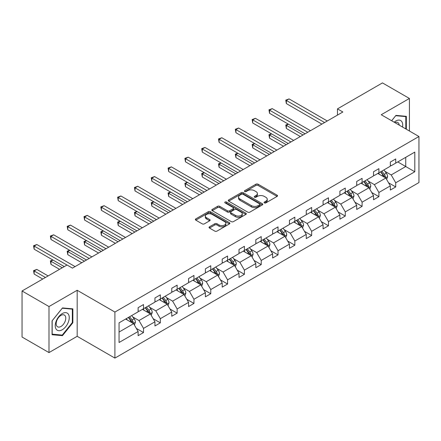 <?xml version="1.0" encoding="UTF-8"?>
<svg xmlns="http://www.w3.org/2000/svg" width="441" height="441" viewBox="0 0 441 441"><rect width="100%" height="100%" fill="white"/><g stroke="black" fill="none" stroke-linecap="round" stroke-linejoin="round"><path stroke-width="0.66" d="M264.368 202.893A1.047 0.606 0 0 0 265.851 202.893L277.091 196.405A1.494 0.865 0 0 0 277.532 195.793A1.494 0.865 0 0 0 277.091 195.181L258.051 184.189A1.494 0.865 0 0 0 255.934 184.189L244.694 190.677A1.047 0.606 0 0 0 244.386 191.102A1.047 0.606 0 0 0 244.694 191.532A1.047 0.606 0 0 0 246.172 191.532L247.627 190.694A4.79 2.762 0 0 1 254.396 190.694L255.984 191.609A4.79 2.762 0 0 1 257.39 193.56A4.79 2.762 0 0 1 255.984 195.517L254.529 196.355A1.047 0.606 0 0 0 254.225 196.785A1.047 0.606 0 0 0 254.529 197.21A1.047 0.606 0 0 0 256.012 197.21L257.467 196.372A4.79 2.762 0 0 1 264.236 196.372L265.824 197.287A4.79 2.762 0 0 1 267.229 199.244A4.79 2.762 0 0 1 265.824 201.195L264.368 202.039A1.047 0.606 0 0 0 264.065 202.463A1.047 0.606 0 0 0 264.368 202.893L264.368 202.039M209.492 226.817A1.494 0.865 0 0 0 209.051 227.429A1.494 0.865 0 0 0 209.492 228.041L214.833 231.128A1.494 0.865 0 0 0 216.95 231.128L229.43 223.918A1.494 0.865 0 0 0 229.871 223.306A1.494 0.865 0 0 0 229.43 222.699L210.39 211.702A1.494 0.865 0 0 0 208.273 211.702L195.787 218.912A1.494 0.865 0 0 0 195.352 219.519A1.494 0.865 0 0 0 195.787 220.131L202.243 223.857A1.494 0.865 0 0 0 204.359 223.857L209.701 220.776A1.494 0.865 0 0 0 210.142 220.164A1.494 0.865 0 0 0 209.701 219.552L206.498 217.705A4.002 2.31 0 0 1 205.33 216.068A4.002 2.31 0 0 1 207.799 213.935A4.002 2.31 0 0 1 212.16 214.436L224.695 221.674A4.002 2.31 0 0 1 225.869 223.306A4.002 2.31 0 0 1 223.4 225.445A4.002 2.31 0 0 1 219.039 224.943L216.95 223.736A1.494 0.865 0 0 0 214.833 223.736L209.492 226.817L209.492 228.041L214.833 224.982L214.833 223.736M77.181 290.272L48.995 306.545L22.05 290.988L22.05 337.034L48.995 352.591L77.181 336.318L114.903 358.098L114.903 312.052L77.181 290.272L77.181 336.318M409.413 131.005L409.413 98.459L381.228 114.732L418.95 136.512L114.903 312.052M409.413 98.459L382.468 82.902L337.47 108.883L337.47 115.107M22.05 290.988L67.049 265.008L72.44 268.117L342.855 111.992L337.47 108.883M247.732 212.132A1.494 0.865 0 0 0 249.849 212.132L262.334 204.922A1.494 0.865 0 0 0 262.77 204.31A1.494 0.865 0 0 0 262.334 203.703L243.289 192.706A1.494 0.865 0 0 0 241.177 192.706L228.692 199.916A1.494 0.865 0 0 0 228.251 200.523A1.494 0.865 0 0 0 228.692 201.135L247.732 212.132M225.461 203.119A1.047 0.606 0 0 1 226.52 203.268L226.52 202.022L245.885 213.201A1.494 0.865 0 0 1 246.321 213.808A1.494 0.865 0 0 1 245.885 214.42L233.399 221.63A1.494 0.865 0 0 1 231.282 221.63L212.242 210.633L212.242 209.414A1.494 0.865 0 0 0 211.801 210.021A1.494 0.865 0 0 0 212.242 210.633M212.242 209.414L217.584 206.327A1.494 0.865 0 0 1 219.701 206.327L227.424 210.787A1.494 0.865 0 0 0 229.535 210.787L233.08 208.742A1.494 0.865 0 0 0 233.521 208.13A1.494 0.865 0 0 0 233.08 207.518L225.042 202.877A1.047 0.606 0 0 1 224.734 202.452A1.047 0.606 0 0 1 225.379 201.89A1.047 0.606 0 0 1 226.52 202.022M48.995 306.545L48.995 352.591M119.053 322.845L138.127 311.831L138.127 307.664L143.518 304.555L143.518 308.722L154.945 302.124L154.945 297.956L160.331 294.847L160.331 299.015L171.758 292.416L171.758 288.249L177.144 285.14L177.144 289.307L188.572 282.709L188.572 278.541L193.957 275.432L193.957 279.6L205.385 273.001L205.385 268.834L210.77 265.725L210.77 269.892L222.198 263.294L222.198 259.126L227.589 256.017L227.589 260.184L239.011 253.586L239.011 249.419L244.402 246.31L244.402 250.477L255.824 243.884L255.824 239.711L261.215 236.602L261.215 240.769L272.637 234.177L272.637 230.004L278.028 226.895L278.028 231.062L289.45 224.469L289.45 220.296L294.842 217.187L294.842 221.354L306.263 214.761L306.263 210.589L311.655 207.479L311.655 211.647L323.082 205.054L323.082 200.881L328.468 197.772L328.468 201.939L339.895 195.346L339.895 191.174L345.281 188.064L345.281 192.232L356.708 185.639L356.708 181.466L362.094 178.357L362.094 182.524L373.521 175.931L373.521 171.758L378.907 168.649L378.907 172.817L390.335 166.224L390.335 162.056L395.726 158.942L395.726 163.109L414.799 152.095L414.799 171.764L395.726 182.778L395.726 186.945L390.335 190.054L390.335 185.887L378.907 192.485L378.907 196.653L373.521 199.762L373.521 195.595L362.094 202.187L362.094 206.36L356.708 209.469L356.708 205.302L345.281 211.895L345.281 216.068L339.895 219.177L339.895 215.01L328.468 221.603L328.468 225.775L323.082 228.885L323.082 224.717L311.655 231.31L311.655 235.483L306.263 238.592L306.263 234.425L294.842 241.018L294.842 245.19L289.45 248.3L289.45 244.132L278.028 250.725L278.028 254.898L272.637 258.007L272.637 253.84L261.215 260.433L261.215 264.606L255.824 267.715L255.824 263.547L244.402 270.14L244.402 274.313L239.011 277.422L239.011 273.255L227.589 279.848L227.589 284.015L222.198 287.13L222.198 282.962L210.77 289.555L210.77 293.723L205.385 296.837L205.385 292.67L193.957 299.263L193.957 303.43L188.572 306.545L188.572 302.372L177.144 308.97L177.144 313.138L171.758 316.252L171.758 312.079L160.331 318.678L160.331 322.845L154.945 325.96L154.945 321.787L143.518 328.385L143.518 332.553L138.127 335.667L138.127 331.494L119.053 342.508L119.053 322.845M114.903 358.098L418.95 182.557L418.95 136.512M142.437 309.345L150.414 313.948L138.992 320.546L132.752 316.941M138.992 320.546L143.518 328.385M150.414 313.948L154.945 321.787M138.127 310.839L138.992 311.335L143.518 308.722M159.256 299.637L167.227 304.24L155.805 310.839L149.565 307.234M155.805 310.839L160.331 318.678M167.227 304.24L171.758 312.079M154.945 301.131L155.805 301.627L160.331 299.015M176.069 289.93L184.046 294.533L172.618 301.131L166.378 297.526M172.618 301.131L177.144 308.97M184.046 294.533L188.572 302.372M171.758 291.424L172.618 291.92L177.144 289.307M192.882 280.222L200.859 284.825L189.432 291.424L183.191 287.819M189.432 291.424L193.957 299.263M200.859 284.825L205.385 292.67M188.572 281.716L189.432 282.212L193.957 279.6M209.695 270.515L217.672 275.118L206.245 281.716L200.01 278.111M206.245 281.716L210.77 289.555M217.672 275.118L222.198 282.962M205.385 272.009L206.245 272.505L210.77 269.892M226.509 260.807L234.485 265.41L223.058 272.009L216.823 268.404M223.058 272.009L227.589 279.848M234.485 265.41L239.011 273.255M222.198 262.301L223.058 262.797L227.589 260.184M243.322 251.1L251.298 255.703L239.871 262.301L233.636 258.702M239.871 262.301L244.402 270.14M251.298 255.703L255.824 263.547M239.011 252.594L239.871 253.09L244.402 250.477M260.135 241.392L268.111 245.995L256.69 252.594L250.449 248.994M256.69 252.594L261.215 260.433M268.111 245.995L272.637 253.84M255.824 242.886L256.69 243.382L261.215 240.769M276.948 231.685L284.925 236.288L273.503 242.886L267.263 239.287M273.503 242.886L278.028 250.725M284.925 236.288L289.45 244.132M272.637 233.179L273.503 233.675L278.028 231.062M293.761 221.977L301.738 226.58L290.316 233.179L284.076 229.579M290.316 233.179L294.842 241.018M301.738 226.58L306.263 234.425M289.45 223.471L290.316 223.967L294.842 221.354M310.574 212.27L318.551 216.873L307.129 223.471L300.889 219.872M307.129 223.471L311.655 231.31M318.551 216.873L323.082 224.717M306.263 213.764L307.129 214.26L311.655 211.647M327.393 202.562L335.364 207.171L323.942 213.764L317.702 210.164M323.942 213.764L328.468 221.603M335.364 207.171L339.895 215.01M323.082 204.056L323.942 204.552L328.468 201.939M344.206 192.855L352.183 197.463L340.755 204.056L334.515 200.457M340.755 204.056L345.281 211.895M352.183 197.463L356.708 205.302M339.895 194.349L340.755 194.845L345.281 192.232M361.019 183.147L368.996 187.756L357.568 194.349L351.334 190.749M357.568 194.349L362.094 202.187M368.996 187.756L373.521 195.595M356.708 184.641L357.568 185.137L362.094 182.524M377.832 173.44L385.809 178.048L374.381 184.641L368.147 181.042M374.381 184.641L378.907 192.485M385.809 178.048L390.335 185.887M373.521 174.934L374.381 175.435L378.907 172.817M397.771 161.93L405.748 166.533L391.195 174.934L384.96 171.334M391.195 174.934L395.726 182.778M414.799 171.764L405.748 166.533L405.748 157.327L414.799 152.095M390.335 165.226L391.195 165.728L395.726 163.109M119.053 332.056L133.601 323.655L125.624 319.052M133.601 323.655L138.127 331.494M388.554 182.806L395.726 186.945M371.741 192.513L378.907 196.653M354.928 202.221L362.094 206.36M338.115 211.928L345.281 216.068M321.302 221.636L328.468 225.775M304.488 231.343L311.655 235.483M287.675 241.051L294.842 245.19M270.862 250.758L278.028 254.898M254.049 260.466L261.215 264.606M237.23 270.173L244.402 274.313M220.417 279.881L227.589 284.015M203.604 289.588L210.77 293.723M186.791 299.296L193.957 303.43M169.978 309.003L177.144 313.138M153.165 318.711L160.331 322.845M136.352 328.418L143.518 332.553M406.337 129.23L406.337 116.325L395.941 115.393L391.641 120.74M72.87 322.718L72.87 308.849L62.468 307.923L52.066 320.861L52.066 334.73L62.468 335.656L72.87 322.718L72.33 322.404M264.787 203.042L265.824 202.441A4.79 2.762 0 0 0 267.229 200.49L267.229 199.244M257.39 193.56L257.39 194.806A4.79 2.762 0 0 1 255.984 196.763L254.948 197.359M277.069 196.416L258.051 185.429A1.494 0.865 0 0 0 255.934 185.429L245.113 191.681M262.312 204.933L243.289 193.952A1.494 0.865 0 0 0 241.177 193.952L228.714 201.146M259.688 204.74A1.047 0.606 0 0 0 259.997 204.31A1.047 0.606 0 0 0 259.688 203.885L242.974 194.233A1.047 0.606 0 0 0 241.492 194.233L239.959 195.12A4.79 2.762 0 0 0 238.553 197.072A4.79 2.762 0 0 0 239.959 199.029L251.381 205.627A4.79 2.762 0 0 0 258.156 205.627L259.688 204.74L259.688 205.986A1.047 0.606 0 0 0 259.997 205.556L259.997 204.31M238.553 197.072L238.553 198.318A4.79 2.762 0 0 0 239.959 200.275L239.959 199.029M259.688 205.986L258.156 206.868A4.79 2.762 0 0 1 251.381 206.868L239.959 200.275M212.259 210.644L217.584 207.573L217.584 206.327M233.521 208.13L233.521 209.376A1.494 0.865 0 0 1 233.08 209.988L229.535 212.033A1.494 0.865 0 0 1 227.424 212.033L219.701 207.573A1.494 0.865 0 0 0 217.584 207.573M226.52 203.268L245.863 214.431M235.433 215.412A4.002 2.31 0 0 0 239.799 215.914A4.002 2.31 0 0 0 242.269 213.78A4.002 2.31 0 0 0 241.095 212.143L236.679 209.596A1.494 0.865 0 0 0 234.562 209.596L231.018 211.641A1.494 0.865 0 0 0 230.582 212.253A1.494 0.865 0 0 0 231.018 212.865L235.433 215.412L235.433 216.658A4.002 2.31 0 0 0 239.799 217.159A4.002 2.31 0 0 0 242.269 215.026L242.269 213.78M230.582 212.253L230.582 213.499A1.494 0.865 0 0 0 231.018 214.106L231.018 212.865M235.433 216.658L231.018 214.106M225.869 223.306L225.869 224.552A4.002 2.31 0 0 1 223.4 226.685A4.002 2.31 0 0 1 219.039 226.189L216.95 224.982A1.494 0.865 0 0 0 214.833 224.982M205.33 216.068L205.33 217.314A4.002 2.31 0 0 0 206.498 218.951L206.498 217.705M209.679 220.787L206.498 218.951M229.414 223.929L210.39 212.948A1.494 0.865 0 0 0 208.273 212.948L195.81 220.142M61.371 335.022L62.468 335.656M386.625 179.465L387.617 176.604A4.041 2.332 -120 0 0 386.327 173.164L383.907 169.934M379.569 174.443L378.521 173.043M288.408 124.175L286.358 125.36L286.358 128.469L300.338 136.539M385.214 177.701L385.44 176.775A4.041 2.332 -120 0 0 384.282 174.344L381.862 171.114M380.848 171.698L383.51 175.253A2.056 1.191 60 0 1 383.885 175.882L385.44 176.775M380.566 171.863L382.986 175.094A4.041 2.332 60 0 1 383.995 177.001M286.358 128.469L285.768 125.018L303.033 134.985M285.768 125.018L288.171 124.042M324.587 122.537L286.358 100.471L289.053 98.911L327.283 120.983M321.891 124.097L286.358 103.58L286.358 100.471L285.768 100.124L289.053 98.911M286.358 103.58L285.768 100.124M369.812 189.172L370.804 186.311A4.041 2.332 -120 0 0 369.514 182.872L367.094 179.641M362.756 184.151L361.708 182.75M271.595 133.882L269.545 135.067L269.545 138.176L283.524 146.247M368.395 187.408L368.621 186.482A4.041 2.332 -120 0 0 367.469 184.051L365.049 180.821M364.034 181.405L366.697 184.961A2.056 1.191 60 0 1 367.072 185.584L368.621 186.482M363.753 181.571L366.173 184.801A4.041 2.332 60 0 1 367.182 186.708M269.545 138.176L268.955 134.726L286.22 144.692M268.955 134.726L271.358 133.75M352.998 198.88L353.991 196.019A4.041 2.332 -120 0 0 352.701 192.579L350.281 189.349M345.942 193.858L344.895 192.458M254.782 143.59L252.732 144.775L252.732 147.884L266.711 155.954M351.582 197.116L351.808 196.19A4.041 2.332 -120 0 0 350.656 193.759L348.236 190.529M347.221 191.113L349.884 194.668A2.056 1.191 60 0 1 350.259 195.291L351.808 196.19M346.94 191.278L349.36 194.509A4.041 2.332 60 0 1 350.369 196.416M252.732 147.884L252.136 144.433L269.407 154.4M252.136 144.433L254.545 143.457M307.774 132.245L269.545 110.178L272.24 108.618L310.47 130.69M305.078 133.805L269.545 113.287L269.545 110.178L268.955 109.831L272.24 108.618M269.545 113.287L268.955 109.831M290.961 141.952L252.732 119.88L255.427 118.326L293.656 140.398M288.265 143.512L252.732 122.995L252.732 119.88L252.136 119.539L255.427 118.326M252.732 122.995L252.136 119.539M402.545 127.041A9.906 5.722 120 0 0 394.127 122.179M399.221 125.123A6.78 3.914 120 0 0 397.837 122.526A6.78 3.914 120 0 0 394.899 122.626M391.658 120.757L395.726 115.702L405.803 116.6L405.803 128.921M405.136 116.215L405.803 116.6M68.316 322.206A9.906 5.722 120 0 0 65.753 312.636A9.906 5.722 120 0 0 56.183 321.12A9.906 5.722 120 0 0 58.747 330.695A9.906 5.722 120 0 0 68.316 322.206M65.13 321.302A6.78 3.914 120 0 0 64.369 315.056A6.78 3.914 120 0 0 56.823 320.557A6.78 3.914 120 0 0 57.584 326.803A6.78 3.914 120 0 0 65.13 321.302M52.176 334.201L52.176 320.767L62.253 308.226L72.33 309.13L72.33 322.564L62.253 335.099L52.066 334.14M71.663 308.744L72.33 309.13M336.185 208.587L337.178 205.726A4.041 2.332 -120 0 0 335.888 202.287L333.468 199.056M329.129 203.566L328.076 202.165M237.964 153.297L235.918 154.482L235.918 157.591L249.898 165.662M334.769 206.823L334.995 205.897A4.041 2.332 -120 0 0 333.843 203.466L331.423 200.236M330.408 200.82L333.071 204.376A2.056 1.191 60 0 1 333.446 204.999L334.995 205.897M330.127 200.986L332.547 204.216A4.041 2.332 60 0 1 333.556 206.123M235.918 157.591L235.323 154.141L252.594 164.107M235.323 154.141L237.727 153.159M274.148 151.66L235.918 129.588L238.614 128.033L276.843 150.105M271.452 153.22L235.918 132.702L235.918 129.588L235.323 129.246L238.614 128.033M235.918 132.702L235.323 129.246M319.372 218.295L320.364 215.434A4.041 2.332 -120 0 0 319.075 211.994L316.655 208.764M312.316 213.273L311.263 211.873M221.15 163.005L219.105 164.19L219.105 167.299L233.085 175.369M317.955 216.531L318.182 215.605A4.041 2.332 -120 0 0 317.024 213.174L314.604 209.944M313.595 210.528L316.258 214.083A2.056 1.191 60 0 1 316.632 214.706L318.182 215.605M313.314 210.693L315.734 213.924A4.041 2.332 60 0 1 316.737 215.831M219.105 167.299L218.51 163.848L235.775 173.815M218.51 163.848L220.913 162.867M257.335 161.367L219.105 139.295L221.801 137.741L260.03 159.813M254.639 162.927L219.105 142.41L219.105 139.295L218.51 138.954L221.801 137.741M219.105 142.41L218.51 138.954M302.559 228.003L303.551 225.142A4.041 2.332 -120 0 0 302.261 221.702L299.841 218.471M295.503 222.981L294.45 221.58M204.337 172.712L202.292 173.897L202.292 177.006L216.272 185.077M301.142 226.239L301.368 225.312A4.041 2.332 -120 0 0 300.211 222.881L297.791 219.651M296.782 220.235L299.445 223.791A2.056 1.191 60 0 1 299.819 224.414L301.368 225.312M296.501 220.401L298.921 223.626A4.041 2.332 60 0 1 299.924 225.538M202.292 177.006L201.697 173.556L218.962 183.522M201.697 173.556L204.1 172.574M240.521 171.075L202.292 149.003L204.982 147.448L243.217 169.52M237.826 172.635L202.292 152.117L202.292 149.003L201.697 148.661L204.982 147.448M202.292 152.117L201.697 148.661M285.746 237.71L286.738 234.844A4.041 2.332 -120 0 0 285.448 231.409L283.028 228.179M278.684 232.688L277.637 231.288M187.524 182.42L185.479 183.605L185.479 186.714L199.453 194.784M284.329 235.946L284.555 235.02A4.041 2.332 -120 0 0 283.398 232.589L280.978 229.359M279.969 229.943L282.631 233.498A2.056 1.191 60 0 1 283.006 234.121L284.555 235.02M279.688 230.103L282.108 233.333A4.041 2.332 60 0 1 283.111 235.24M185.479 186.714L184.884 183.263L202.149 193.23M184.884 183.263L187.287 182.282M223.708 180.782L185.479 158.71L188.169 157.156L226.398 179.228M221.013 182.337L185.479 161.825L185.479 158.71L184.884 158.369L188.169 157.156M185.479 161.825L184.884 158.369M268.933 247.418L269.92 244.551A4.041 2.332 -120 0 0 268.635 241.111L266.215 237.886M261.871 242.396L260.824 240.995M170.711 192.127L168.66 193.312L168.66 196.421L182.64 204.492M267.516 245.654L267.742 244.727A4.041 2.332 -120 0 0 266.585 242.296L264.165 239.066M263.156 239.65L265.818 243.206A2.056 1.191 60 0 1 266.193 243.829L267.742 244.727M262.875 239.81L265.295 243.041A4.041 2.332 60 0 1 266.298 244.948M168.66 196.421L168.071 192.971L185.336 202.937M168.071 192.971L170.474 191.989M206.895 190.49L168.66 168.418L171.356 166.863L209.585 188.935M204.2 192.044L168.66 171.532L168.66 168.418L168.071 168.076L171.356 166.863M168.66 171.532L168.071 168.076M252.12 257.125L253.106 254.259A4.041 2.332 -120 0 0 251.822 250.819L249.402 247.588M245.058 252.103L244.011 250.703M153.898 201.835L151.847 203.02L151.847 206.129L165.827 214.199M250.703 255.361L250.929 254.435A4.041 2.332 -120 0 0 249.771 252.004L247.351 248.774M246.343 249.358L249.005 252.914A2.056 1.191 60 0 1 249.374 253.536L250.929 254.435M246.056 249.518L248.476 252.748A4.041 2.332 60 0 1 249.485 254.655M151.847 206.129L151.257 202.678L168.523 212.645M151.257 202.678L153.661 201.697M190.077 200.197L151.847 178.125L154.543 176.571L192.772 198.643M187.386 201.752L151.847 181.24L151.847 178.125L151.257 177.784L154.543 176.571M151.847 181.24L151.257 177.784M235.301 266.833L236.293 263.966A4.041 2.332 -120 0 0 235.003 260.526L232.583 257.296M228.245 261.811L227.198 260.411M137.085 211.542L135.034 212.727L135.034 215.836L149.014 223.907M233.89 265.069L234.116 264.142A4.041 2.332 -120 0 0 232.958 261.711L230.538 258.481M229.524 259.065L232.192 262.621A2.056 1.191 60 0 1 232.561 263.244L234.116 264.142M229.243 259.225L231.663 262.456A4.041 2.332 60 0 1 232.672 264.363M135.034 215.836L134.444 212.38L151.71 222.352M134.444 212.38L136.848 211.404M173.263 209.905L135.034 187.833L137.73 186.278L175.959 208.35M170.573 211.46L135.034 190.947L135.034 187.833L134.444 187.491L137.73 186.278M135.034 190.947L134.444 187.491M218.488 276.54L219.48 273.674A4.041 2.332 -120 0 0 218.19 270.234L215.77 267.003M211.432 271.518L210.385 270.118M120.272 221.25L118.221 222.435L118.221 225.544L132.201 233.614M217.077 274.776L217.303 273.85A4.041 2.332 -120 0 0 216.145 271.419L213.725 268.189M212.711 268.773L215.373 272.329A2.056 1.191 60 0 1 215.748 272.951L217.303 273.85M212.43 268.933L214.85 272.163A4.041 2.332 60 0 1 215.858 274.07M118.221 225.544L117.631 222.088L134.896 232.06M117.631 222.088L120.035 221.112M156.45 219.612L118.221 197.54L120.917 195.986L159.146 218.058M153.755 221.167L118.221 200.655L118.221 197.54L117.631 197.199L120.917 195.986M118.221 200.655L117.631 197.199M201.675 286.248L202.667 283.381A4.041 2.332 -120 0 0 201.377 279.941L198.957 276.711M194.619 281.226L193.571 279.826M103.459 230.957L101.408 232.137L101.408 235.251L115.388 243.322M200.258 284.484L200.484 283.557A4.041 2.332 -120 0 0 199.332 281.126L196.912 277.896M195.898 278.48L198.56 282.036A2.056 1.191 60 0 1 198.935 282.659L200.484 283.557M195.617 278.64L198.037 281.871A4.041 2.332 60 0 1 199.045 283.778M101.408 235.251L100.818 231.795L118.083 241.767M100.818 231.795L103.222 230.819M139.637 229.32L101.408 207.248L104.104 205.693L142.333 227.765M136.942 230.875L101.408 210.363L101.408 207.248L100.818 206.906L104.104 205.693M101.408 210.363L100.818 206.906M184.862 295.955L185.854 293.089A4.041 2.332 -120 0 0 184.564 289.649L182.144 286.418M177.806 290.933L176.758 289.533M86.645 240.665L84.595 241.844L84.595 244.959L98.575 253.029M183.445 294.191L183.671 293.259A4.041 2.332 -120 0 0 182.519 290.834L180.099 287.604M179.085 288.188L181.747 291.744A2.056 1.191 60 0 1 182.122 292.366L183.671 293.259M178.803 288.348L181.223 291.578A4.041 2.332 60 0 1 182.232 293.486M84.595 244.959L83.999 241.503L101.27 251.475M83.999 241.503L86.408 240.527M122.824 239.028L84.595 216.955L87.29 215.401L125.52 237.473M120.128 240.582L84.595 220.07L84.595 216.955L83.999 216.614L87.29 215.401M84.595 220.07L83.999 216.614M168.049 305.657L169.041 302.796A4.041 2.332 -120 0 0 167.751 299.356L165.331 296.126M160.993 300.641L159.94 299.241M69.827 250.372L67.782 251.552L67.782 254.666L81.761 262.737M166.632 303.899L166.858 302.967A4.041 2.332 -120 0 0 165.706 300.542L163.286 297.311M162.271 297.895L164.934 301.451A2.056 1.191 60 0 1 165.309 302.074L166.858 302.967M161.99 298.055L164.41 301.286A4.041 2.332 60 0 1 165.414 303.193M67.782 254.666L67.186 251.21L84.451 261.182M67.186 251.21L69.59 250.234M106.011 248.735L67.782 226.663L70.477 225.108L108.706 247.18M103.315 250.29L67.782 229.772L67.782 226.663L67.186 226.321L70.477 225.108M67.782 229.772L67.186 226.321M151.235 315.365L152.228 312.504A4.041 2.332 -120 0 0 150.938 309.064L148.518 305.833M144.179 310.348L143.127 308.948M53.014 260.08L50.969 261.259L50.969 264.374L59.557 269.33M149.819 313.606L150.045 312.675A4.041 2.332 -120 0 0 148.887 310.249L146.467 307.019M145.458 307.603L148.121 311.159A2.056 1.191 60 0 1 148.496 311.781L150.045 312.675M145.177 307.763L147.597 310.993A4.041 2.332 60 0 1 148.6 312.901M50.969 264.374L50.373 260.918L62.253 267.775M50.373 260.918L52.777 259.942M89.198 258.443L50.969 236.37L53.664 234.816L91.893 256.888M86.502 259.997L50.969 239.48L50.969 236.37L50.373 236.029L53.664 234.816M50.969 239.48L50.373 236.029M134.422 325.072L135.415 322.211A4.041 2.332 -120 0 0 134.125 318.771L131.705 315.541M127.366 320.056L126.313 318.656M48.13 275.928L36.846 269.412L34.155 270.967L34.155 274.082L42.744 279.037M133.006 323.314L133.232 322.382A4.041 2.332 -120 0 0 132.074 319.957L129.654 316.726M128.645 317.311L131.308 320.866A2.056 1.191 60 0 1 131.683 321.489L133.232 322.382M128.364 317.47L130.784 320.701A4.041 2.332 60 0 1 131.787 322.608M34.155 274.082L33.56 270.625L45.44 277.483M33.56 270.625L36.846 269.412M66.993 265.035L34.155 246.078L36.846 244.523L75.08 266.596M64.298 266.596L34.155 249.187L34.155 246.078L33.56 245.736L36.846 244.523M34.155 249.187L33.56 245.736M265.824 202.441L265.824 201.195M254.529 197.21L254.529 196.355M255.984 196.763L255.984 195.517M244.694 191.532L244.694 190.677M255.934 185.429L255.934 184.189M258.051 185.429L258.051 184.189M277.091 196.405L277.091 195.181M228.692 201.135L228.692 199.916M241.177 193.952L241.177 192.706M243.289 193.952L243.289 192.706M262.334 204.922L262.334 203.703M251.381 206.868L251.381 205.627M258.156 206.868L258.156 205.627M219.701 207.573L219.701 206.327M227.424 212.033L227.424 210.787M229.535 212.033L229.535 210.787M233.08 209.988L233.08 208.742M245.885 214.42L245.885 213.201M216.95 224.982L216.95 223.736M219.039 226.189L219.039 224.943M209.701 220.776L209.701 219.552M195.787 220.131L195.787 218.912M208.273 212.948L208.273 211.702M210.39 212.948L210.39 211.702M229.43 223.918L229.43 222.699M385.517 177.877L387.589 176.681M384.282 174.344L386.327 173.164M381.84 175.755L382.986 175.094M368.704 187.585L370.776 186.389M367.469 184.051L369.514 182.872M365.027 185.463L366.173 184.801M351.89 197.292L353.963 196.096M350.656 193.759L352.701 192.579M348.214 195.17L349.36 194.509M335.077 207L337.15 205.804M333.843 203.466L335.888 202.287M331.4 204.878L332.547 204.216M318.264 216.707L320.337 215.511M317.024 213.174L319.075 211.994M314.582 214.585L315.734 213.924M301.446 226.415L303.524 225.219M300.211 222.881L302.261 221.702M297.769 224.293L298.921 223.626M284.632 236.122L286.711 234.926M283.398 232.589L285.448 231.409M280.956 234L282.108 233.333M267.819 245.83L269.898 244.634M266.585 242.296L268.635 241.111M264.142 243.708L265.295 243.041M251.006 255.537L253.084 254.341M249.771 252.004L251.822 250.819M247.329 253.415L248.476 252.748M234.193 265.245L236.266 264.049M232.958 261.711L235.003 260.526M230.516 263.123L231.663 262.456M217.38 274.952L219.453 273.751M216.145 271.419L218.19 270.234M213.703 272.83L214.85 272.163M200.567 284.66L202.64 283.458M199.332 281.126L201.377 279.941M196.89 282.538L198.037 281.871M183.754 294.368L185.826 293.166M182.519 290.834L184.564 289.649M180.077 292.245L181.223 291.578M166.941 304.075L169.013 302.873M165.706 300.542L167.751 299.356M163.264 301.947L164.41 301.286M150.127 313.783L152.2 312.581M148.887 310.249L150.938 309.064M146.445 311.655L147.597 310.993M133.309 323.49L135.387 322.288M132.074 319.957L134.125 318.771M129.632 321.362L130.784 320.701"/></g></svg>
